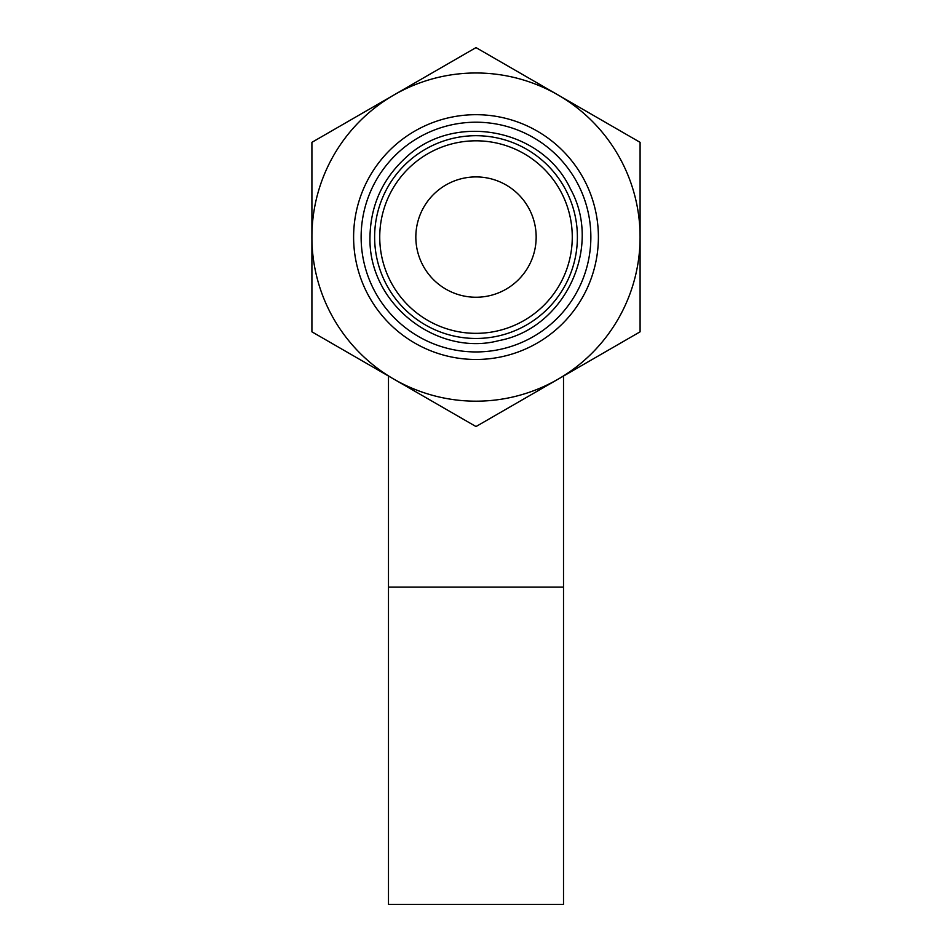 <?xml version="1.0" encoding="UTF-8"?>
<svg xmlns="http://www.w3.org/2000/svg" width="952" height="952" viewBox="0 0 952 952"><rect width="100%" height="100%" fill="white"/><g stroke="black" fill="none" stroke-linecap="round" stroke-linejoin="round"><path stroke-width="1.43" d="M311.911 331.82L311.911 142.336L476 47.6L640.089 142.336L640.089 331.82L558.05 379.193L476 426.555L311.911 331.82M393.95 379.193A164.089 164.089 0 0 1 393.95 94.974A164.089 164.089 0 0 1 640.089 237.084A164.089 164.089 0 0 1 393.95 379.193M361.129 237.084A114.871 114.871 0 0 1 533.429 137.6A114.871 114.871 0 0 1 533.429 336.556A114.871 114.871 0 0 1 361.129 237.084M374.624 237.084A101.376 101.376 0 0 1 526.694 149.285A101.376 101.376 0 0 1 526.694 324.882A101.376 101.376 0 0 1 374.624 237.084M379.741 237.084A96.259 96.259 0 0 1 524.135 153.712A96.259 96.259 0 0 1 524.135 320.443A96.259 96.259 0 0 1 379.741 237.084M415.834 237.084A60.166 60.166 0 0 1 506.083 184.974A60.166 60.166 0 0 1 506.083 289.182A60.166 60.166 0 0 1 415.834 237.084M353.608 237.084A122.391 122.391 0 0 1 537.202 131.09A122.391 122.391 0 0 1 537.202 343.077A122.391 122.391 0 0 1 353.608 237.084M388.487 376.028L388.487 587.146L563.513 587.146L563.513 376.028M563.513 587.146L563.513 904.4L388.487 904.4L388.487 587.146M369.971 237.084C368.234 304.497 437.86 357.071 499.134 340.554C564.75 328.333 602.878 247.294 570.474 188.948C542.319 128.425 454.342 111.646 405.885 157.544C382.514 178.916 370.554 205.43 369.971 237.084"/></g></svg>
